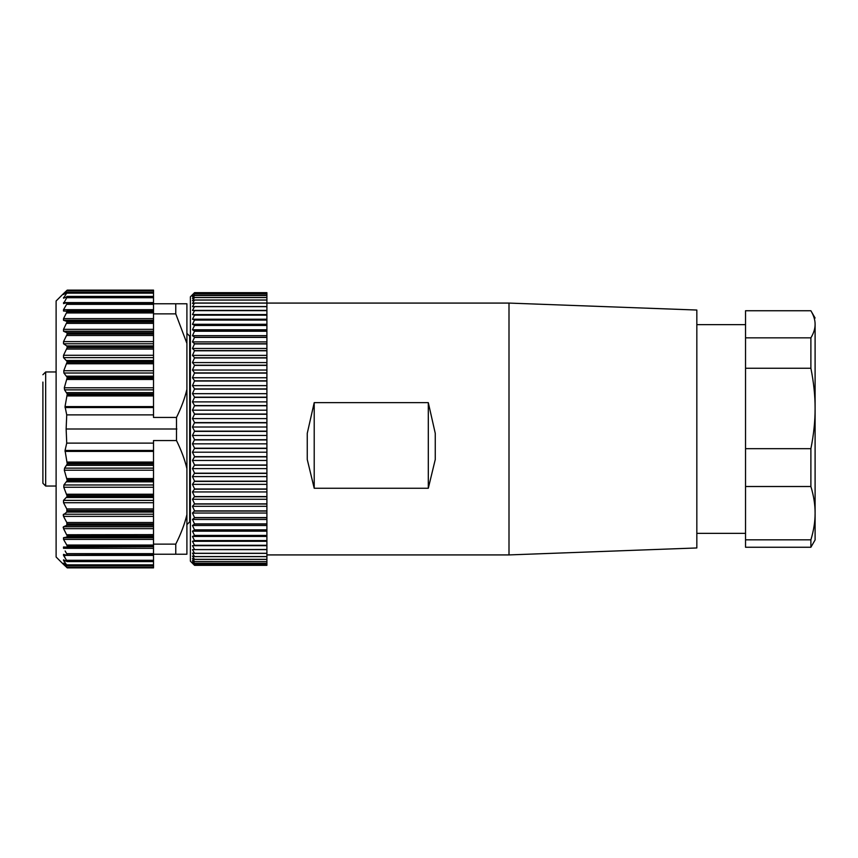 <?xml version="1.0" encoding="UTF-8"?>
<svg xmlns="http://www.w3.org/2000/svg" width="858" height="858" viewBox="0 0 858 858"><rect width="100%" height="100%" fill="white"/><g stroke="black" fill="none" stroke-linecap="round" stroke-linejoin="round"><path stroke-width="1.29" d="M508.998 554.922L508.998 303.078L696.835 310.038L696.835 547.962L508.998 554.922L266.902 554.922M428.303 488.266L435.263 459.513L435.263 433.344L428.303 402.649L428.303 488.266L314.21 488.266L314.21 402.649L307.261 433.344L307.261 459.513L314.21 488.266M314.21 402.649L428.303 402.649M266.902 549.506L266.902 565.336L194.562 565.336L192.471 563.256L194.562 565.207L266.902 565.207L194.562 565.197L192.471 562.859L194.562 564.553L192.471 561.947L194.562 563.363L192.471 560.499L194.562 561.636L266.902 561.636L194.562 561.593L192.471 558.537L194.562 559.395L192.471 556.07L194.562 556.628L192.471 553.088L194.562 553.367L192.471 549.624L266.902 549.624L194.562 549.613L266.902 549.506L266.902 545.688L192.471 545.688L194.562 549.506M193.468 293.736L194.562 292.664L266.902 292.664L266.902 545.688M194.562 549.613L192.471 549.624M266.902 292.664L194.562 292.664L192.471 294.895L194.562 293.071L192.471 295.56L194.562 294.015L192.471 296.75L194.562 295.484L192.471 298.477L194.562 297.479L192.471 300.708L194.562 300L192.471 303.442L194.562 303.035L192.471 306.681L194.562 306.553L192.471 310.403L194.562 310.564L192.471 314.586L194.562 315.047L192.471 319.219L194.562 319.97L192.471 324.292L194.562 325.321L192.471 329.772L194.562 331.091L192.471 335.65L194.562 337.248L192.471 341.892L194.562 343.758L192.471 348.477L194.562 350.611L192.471 355.384L194.562 357.765L192.471 362.58L194.562 365.208L192.471 370.045L194.562 372.898L192.471 377.734L194.562 380.813L192.471 385.628L194.562 388.921L192.471 393.683L194.562 397.179L192.471 401.887L194.562 405.566L192.471 410.199L194.562 414.049L192.471 418.586L194.562 422.586L192.471 427.016L194.562 431.156L192.471 435.446L194.562 439.714L192.471 443.854L194.562 448.23L192.471 452.198L194.562 456.66L192.471 460.456L194.562 464.993L192.471 468.597L194.562 473.176L192.471 476.576L194.562 481.188L192.471 484.362L194.562 488.996L192.471 491.934L194.562 496.567L192.471 499.259L194.562 503.871L192.471 506.306L194.562 510.885L192.471 513.041L194.562 517.728L192.471 519.455L194.562 524.056L192.471 525.504L194.562 530.008L192.471 531.177L194.562 535.564L192.471 536.443L194.562 540.69L192.471 541.291L194.562 545.377L192.471 545.688M193.479 564.274L190.379 561.175L190.379 296.825L193.479 293.726M266.902 293.071L194.562 293.071L266.902 293.082M266.902 294.015L194.562 294.015L266.902 294.037M266.902 295.484L194.562 295.484M194.562 295.527L266.902 295.527M266.902 297.479L194.562 297.479M194.562 297.544L266.902 297.544M266.902 300L194.562 300M194.562 300.075L266.902 300.075M266.902 303.035L194.562 303.035M194.562 303.121L266.902 303.121M266.902 306.553L194.562 306.553M194.562 306.649L266.902 306.649M266.902 310.403L192.471 310.403M266.902 310.564L194.562 310.564M194.562 310.671L266.902 310.671M266.902 314.586L192.471 314.586M266.902 315.047L194.562 315.047M194.562 315.165L266.902 315.165M266.902 319.219L192.471 319.219M266.902 319.97L194.562 319.97M194.562 320.098L266.902 320.098M266.902 324.292L192.471 324.292M266.902 325.321L194.562 325.321M194.562 325.472L266.902 325.472M266.902 329.772L192.471 329.772M266.902 331.091L194.562 331.091M194.562 331.242L266.902 331.242M266.902 335.65L192.471 335.65M266.902 337.248L194.562 337.248M194.562 337.409L266.902 337.409M266.902 341.892L192.471 341.892M266.902 343.758L194.562 343.758M194.562 343.929L266.902 343.929M266.902 348.477L192.471 348.477M266.902 350.611L194.562 350.611M194.562 350.783L266.902 350.783M266.902 355.384L192.471 355.384M266.902 357.765L194.562 357.765M194.562 357.958L266.902 357.958M266.902 362.58L192.471 362.58M266.902 365.208L194.562 365.208M194.562 365.401L266.902 365.401M266.902 370.045L192.471 370.045M266.902 372.898L194.562 372.898M194.562 373.101L266.902 373.101M266.902 377.734L192.471 377.734M266.902 380.813L194.562 380.813M194.562 381.016L266.902 381.016M266.902 385.628L192.471 385.628M266.902 388.921L194.562 388.921M194.562 389.124L266.902 389.124M266.902 393.683L192.471 393.683M266.902 397.179L194.562 397.179M194.562 397.393L266.902 397.393M266.902 401.887L192.471 401.887M266.902 405.566L194.562 405.566M194.562 405.78L266.902 405.78M266.902 410.199L192.471 410.199M266.902 414.049L194.562 414.049M194.562 414.264L266.902 414.264M266.902 418.586L192.471 418.586M266.902 422.586L194.562 422.586M194.562 422.812L266.902 422.812M266.902 427.016L192.471 427.016M266.902 431.156L194.562 431.156M194.562 431.37L266.902 431.37M266.902 435.446L192.471 435.446M266.902 439.714L194.562 439.714M194.562 439.929L266.902 439.929M266.902 443.854L192.471 443.854M266.902 448.23L194.562 448.23M194.562 448.444L266.902 448.444M266.902 452.198L192.471 452.198M266.902 456.66L194.562 456.66M194.562 456.874L266.902 456.874M266.902 460.456L192.471 460.456M266.902 464.993L194.562 464.993M194.562 465.208L266.902 465.208M266.902 468.597L192.471 468.597M266.902 473.176L194.562 473.176M194.562 473.391L266.902 473.391M266.902 476.576L192.471 476.576M266.902 481.188L194.562 481.188M194.562 481.392L266.902 481.392M266.902 484.362L192.471 484.362M266.902 488.996L194.562 488.996M194.562 489.199L266.902 489.199M266.902 491.934L192.471 491.934M266.902 496.567L194.562 496.567M194.562 496.761L266.902 496.761M266.902 499.259L192.471 499.259M266.902 503.871L194.562 503.871M194.562 504.054L266.902 504.054M266.902 506.306L192.471 506.306M266.902 510.885L194.562 510.885M194.562 511.057L266.902 511.057M266.902 513.041L192.471 513.041M266.902 517.567L194.562 517.567M194.562 517.728L266.902 517.728M266.902 519.455L192.471 519.455M266.902 523.895L194.562 523.895M194.562 524.056L266.902 524.056M266.902 525.504L192.471 525.504M266.902 529.858L194.562 529.858M194.562 530.008L266.902 530.008M266.902 531.177L192.471 531.177M266.902 535.424L194.562 535.424M194.562 535.564L266.902 535.564M266.902 536.443L192.471 536.443M266.902 540.561L194.562 540.561M194.562 540.69L266.902 540.69M266.902 541.291L192.471 541.291M266.902 545.27L194.562 545.27M194.562 545.377L266.902 545.377M194.562 564.553L266.902 564.553M266.902 564.532L194.562 564.532M194.562 563.363L266.902 563.363M266.902 563.32L194.562 563.32M194.562 559.395L266.902 559.395M266.902 559.33L194.562 559.33M194.562 556.628L266.902 556.628M266.902 556.552L194.562 556.552M194.562 553.367L266.902 553.367M266.902 553.281L194.562 553.281M186.905 514.596L186.905 554.225L175.772 554.225L175.772 544.133C181.006 533.708 184.717 523.863 186.905 514.596L186.905 468.618C184.824 459.802 181.36 450.45 176.501 440.562L176.501 417.438C181.36 407.55 184.824 398.198 186.905 389.382L186.905 468.618M67.246 311.733L153.518 311.733L153.518 355.276L63.524 355.276L67.246 347.533L66.795 345.935L63.524 343.768L63.524 341.623L67.246 334.041L66.795 332.679L63.524 331.252L63.524 329.343L67.246 321.546L63.524 320.281L63.524 318.64L67.246 311.315L153.518 311.315L153.518 303.775L186.905 303.775L186.905 389.382M66.86 547.114L153.518 546.685L153.518 554.225L175.772 554.225M67.246 546.685L66.849 545.141M175.772 544.133L153.518 544.133L153.518 534.62L66.87 534.759M67.246 546.267L153.518 546.267L153.518 544.133M63.138 527.434L63.524 526.748L63.524 528.657L67.246 535.96L66.795 537.076L63.524 537.719L63.524 539.36L66.795 545.055L153.518 545.055M63.138 515.068L66.795 512.065L66.87 509.084M63.524 516.387L65.122 519.433M153.518 450.461L65.036 450.461L66.731 443.125L153.518 443.125L153.518 526.748L63.524 526.748L66.795 525.321L66.87 522.661M153.518 526.748L153.518 528.657L63.524 528.657L65.122 531.617M153.518 539.36L63.524 539.36L65.122 542.181M66.795 547.114L63.524 546.986L63.503 548.294M153.518 553.657L66.795 553.657L67.246 554.729L65.122 550.965M66.795 555.287L63.524 554.375L65.122 557.829M66.795 561.475L63.524 559.802L65.122 562.655M66.795 565.572L63.524 563.159L67.246 567.835L153.518 567.889L66.752 567.481M67.246 567.835L63.524 564.403M153.518 554.225L153.518 565.787L67.246 565.744L63.524 560.489L64.843 560.489M63.524 559.802L63.524 560.489M153.518 561.443L67.246 561.443L63.524 555.405L153.518 555.405M63.524 554.375L63.524 555.405M153.518 555.062L67.246 555.062L153.518 554.729M153.518 514.232L63.524 514.232L63.524 516.377L66.795 522.522L153.518 522.522M65.036 450.461L67.246 463.974L64.575 468.136L64.307 470.205L67.246 480.577L63.9 484.974L63.771 487.258L67.246 496.374L63.524 500.375L63.524 502.724L66.795 508.955L153.518 508.955M153.518 355.276L153.518 406.595L65.026 406.595L66.731 414.875L66.13 429L66.731 443.125M63.138 564.028L56.113 557.003L56.113 300.997L63.138 293.972M65.026 406.595L67.246 394.026L64.575 389.864L153.518 389.864M153.518 387.795L64.307 387.795L64.575 389.864M64.307 387.795L67.246 377.423L63.9 373.026L153.518 373.026M153.518 370.742L63.771 370.742L63.9 373.026M63.771 370.742L67.246 361.626L63.524 357.625L153.518 357.625M63.524 355.276L63.524 357.625M153.518 341.623L63.524 341.623L63.524 343.768L153.518 343.768M153.518 329.343L63.524 329.343L63.524 331.252L153.518 331.252M153.518 318.64L63.524 318.64L63.524 320.281L153.518 320.281M66.86 310.886L153.518 310.886L67.246 311.315L63.492 311.014L63.524 309.674L63.524 311.014M153.518 309.674L63.524 309.674L67.246 303.271L66.795 302.713L63.524 303.625L67.246 296.793L63.524 298.198L67.246 292.256L63.524 294.498L67.246 290.111L63.524 293.597M66.795 297.715L153.518 297.715L153.518 296.557L66.795 296.525M66.795 293.146L153.518 293.146L153.518 292.213L66.795 292.428M66.795 290.487L153.518 290.111L153.518 292.213L67.203 292.213M153.518 320.924L66.795 320.924L67.246 321.546L153.518 321.546M65.122 331.96L63.589 331.285M66.795 332.679L67.246 333.472L66.795 332.679L153.518 332.679M153.518 345.935L66.795 345.935L67.246 346.9L153.518 346.9M67.203 565.787L153.518 565.787L153.518 567.835M66.988 555.319L153.518 555.319L67.128 555.287M175.772 303.775L175.772 313.867L186.905 343.404M153.518 313.867L175.772 313.867M153.518 302.938L153.518 303.775M153.518 297.715L153.518 302.681L66.988 302.681M153.518 293.146L153.518 296.418L67.117 296.418M153.518 290.111L67.246 290.111M176.501 417.438L153.518 417.438L153.518 406.595M66.731 414.875L153.518 414.875M176.887 429L66.13 429M153.518 443.125L153.518 440.562L176.501 440.562M153.518 528.657L153.518 534.62M56.113 371.954L45.678 371.954L45.678 486.046L42.9 483.258L42.9 382.067M42.9 409.169L42.9 438.041M42.9 391.076L42.9 400.128M42.9 440.798L42.9 475.933M745.538 486.507L745.538 310.746L810.885 310.746C813.738 315.529 815.143 320.045 815.1 324.303L815.1 513.17C815.143 504.772 813.738 495.881 810.885 486.507L745.538 486.507L745.538 547.254L810.885 547.254L810.885 539.832C813.738 530.437 815.143 521.546 815.1 513.17L815.1 539.961L810.885 547.254M810.885 486.507L810.885 448.68L745.538 448.68M810.885 448.68C813.738 434.491 815.143 421.085 815.1 408.472C815.143 395.86 813.738 382.454 810.885 368.254L810.885 337.848C813.738 333.065 815.143 328.55 815.1 324.303M810.885 539.832L745.538 539.832M815.1 318.039L810.885 310.746M810.885 337.848L745.538 337.848M815.1 519.433L815.1 513.17M815.1 408.472L815.1 370.077M745.538 368.254L810.885 368.254M190.379 521.868L189.682 521.868L189.682 336.132L186.905 333.344M67.246 567.889L153.518 567.889M153.518 567.277L66.795 567.277M67.246 565.594L153.518 565.594M153.518 564.854L66.795 564.854M67.246 561.207L153.518 561.207M153.518 560.285L66.795 560.285M63.524 548.326L153.518 548.326M66.795 304.343L153.518 304.343M153.518 303.271L67.246 303.271M153.518 302.595L63.524 302.595M153.518 290.165L67.246 290.165M66.795 290.723L153.518 290.723M153.518 292.406L67.246 292.406M64.843 297.511L63.524 297.511M153.518 296.793L67.246 296.793M65.036 407.539L153.518 407.539M67.171 395.935L153.518 395.935M153.518 395.259L67.246 395.259M153.518 394.026L67.246 394.026M153.518 392.653L66.795 392.653M67.063 379.451L153.518 379.451M153.518 378.442L67.246 378.432M153.518 377.423L67.246 377.423M153.518 376.169L66.795 376.169M66.913 363.76L153.518 363.76M153.518 362.419L67.246 362.419M153.518 361.626L67.246 361.626M153.518 360.51L66.795 360.51M66.795 349.045L153.518 349.045M153.518 347.533L67.246 347.533M66.795 335.478L153.518 335.478M153.518 334.041L67.246 334.041M153.518 333.472L67.246 333.472M66.795 323.38L153.518 323.38M153.518 322.04L67.246 322.04M66.795 312.945L153.518 312.945M153.518 537.719L63.524 537.719M66.795 537.076L153.518 537.076M67.246 536.454L153.518 536.454M67.246 535.96L153.518 535.96M65.026 451.405L153.518 451.405M153.518 462.065L67.171 462.065M67.246 462.741L153.518 462.741M67.246 463.974L153.518 463.974M66.795 465.347L153.518 465.347M153.518 468.136L64.575 468.136M64.307 470.205L153.518 470.205M153.518 478.549L67.063 478.549M67.246 479.568L153.518 479.558M67.246 480.577L153.518 480.577M66.795 481.831L153.518 481.831M153.518 484.974L63.9 484.974M63.771 487.258L153.518 487.258M153.518 494.24L66.913 494.24M67.246 495.581L153.518 495.581M67.246 496.374L153.518 496.374M66.795 497.49L153.518 497.49M153.518 500.375L63.524 500.375M63.524 502.724L153.518 502.724M67.246 510.467L153.518 510.467M67.246 511.1L153.518 511.089M66.795 512.065L153.518 512.065M63.524 516.377L153.518 516.377M67.246 523.959L153.518 523.959M67.246 524.528L153.518 524.528M66.795 525.321L153.518 525.321M508.998 303.078L266.902 303.078M190.379 336.132L189.682 336.132M189.682 521.868L186.905 524.656M153.518 561.582L67.117 561.582M45.678 486.046L56.113 486.046M45.678 371.954L42.9 374.742M745.538 324.646L696.835 324.646M745.538 533.354L696.835 533.354"/></g></svg>
